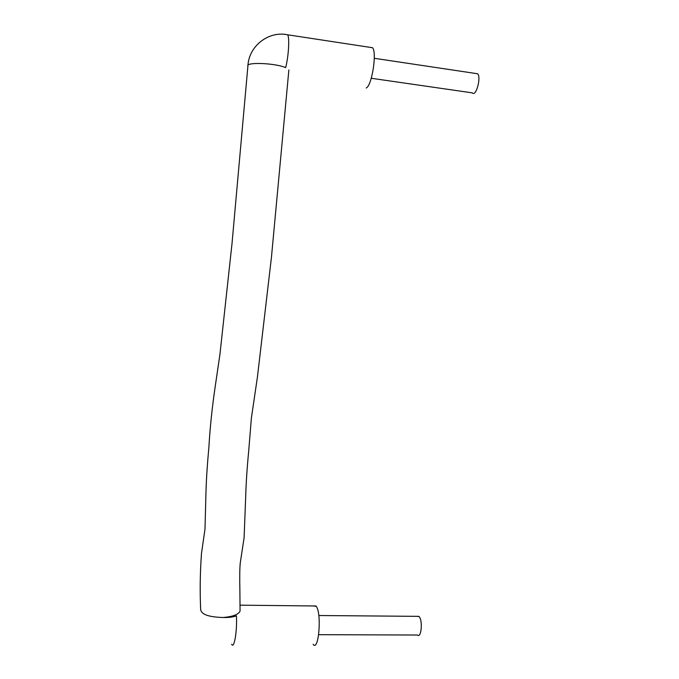 <?xml version="1.0" encoding="UTF-8"?>
<svg xmlns="http://www.w3.org/2000/svg" width="679" height="679" viewBox="0 0 679 679"><rect width="100%" height="100%" fill="white"/><g stroke="black" fill="none" stroke-linecap="round" stroke-linejoin="round"><path stroke-width="1.02" d="M369.953 47.335L372.593 47.734C377.117 52.928 371.778 86.063 366.193 87.998M285.851 34.51L287.709 34.807C289.687 38.262 288.55 56.552 285.664 67.637L285.664 67.637C275.547 63.071 245.569 61.857 247.894 66.058M475.826 73.502L477.609 73.765C481.479 77.27 475.92 97.309 472.363 92.879L371.269 78.272M247.903 66.067L232.014 243.574L219.954 354.217L215.268 386.113C212.128 407.502 210.006 427.702 208.928 446.689C207.333 464.08 206.357 478.865 206.009 491.044L204.99 529.136L201.502 553.283C200.101 572.321 199.83 591.044 200.661 609.445C201.196 614.427 208.708 617.109 223.204 617.5C232.889 616.642 238.507 614.503 240.06 611.083L239.882 589.983C239.594 577.973 239.704 569.044 240.222 563.205L244.092 537.827L245.679 497.121C246.07 483.338 247.054 468.187 248.641 451.679L251.4 417.95L257.409 377.176L271.439 257.375L288.872 69.937M231.658 644.235C234.136 649.591 237.336 630.757 236.402 615.836L236.402 615.836M223.204 617.5C228.713 617.652 233.118 617.092 236.394 615.836M313.129 644.329C318.706 652.188 321.905 613.553 316.261 606.364L313.375 605.957M417.067 616.345L419.053 616.574C422.949 620.207 421.311 638.82 417.441 635.026L318.689 634.678M247.945 65.473C249.074 45.654 268.935 30.682 287.709 34.807L372.593 47.734M477.609 73.765L374.282 58.292M240.094 605.167L315.981 605.982M418.833 616.354L318.799 615.522"/></g></svg>
